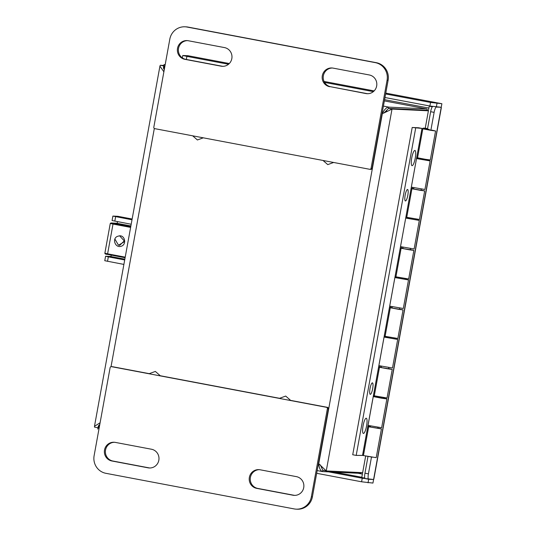 <?xml version="1.0" encoding="UTF-8"?>
<svg xmlns="http://www.w3.org/2000/svg" width="536" height="536" viewBox="0 0 536 536"><rect width="100%" height="100%" fill="white"/><g stroke="black" fill="none" stroke-linecap="round" stroke-linejoin="round"><path stroke-width="0.8" d="M382.074 113.471L382.362 113.525C384.406 109.411 386.543 107.274 388.781 107.12L388.54 108.426L384.011 112.962L382.362 113.525L318.726 463.707L326.263 470.93L362.644 472.652M165.182 64.675L163.989 64.622L164.284 69.6M163.882 71.817L159.929 66.129L160.277 65.271L163.842 65.439M99.703 424.961L97.773 429.088L98.289 426.14L97.994 427.775L94.517 427.118L94.477 426.294L100.105 422.77M361.351 472.591A6.774 1.521 -79.3 0 1 360.467 473.375L322.545 471.586L317.178 470.575L322.31 471.539M320.367 464.993L322.786 470.273L322.545 471.586C320.468 470.896 319.195 468.27 318.726 463.707L318.431 463.653M428.405 110.805L392.017 109.083L383.655 113.123M386.744 110.831L383.568 113.15M163.487 68.253L164.277 69.466M165.148 64.836L163.989 64.622L163.433 67.657L163.748 65.928L160.277 65.271M383.414 106.101L388.781 107.12L426.696 108.909A6.774 1.521 -79.3 0 1 426.75 108.915A6.774 1.521 -79.3 0 1 427.38 110.316M164.157 70.296L163.748 65.928M97.994 427.775L99.87 424.043M98.604 425.53L99.736 424.78M321.875 467.425L319.925 464.658M322.786 470.273L326.263 470.93L392.017 109.083L388.54 108.426L426.984 110.242A2.419 0.543 100.7 0 0 426.984 110.242L426.998 110.242A2.419 0.543 100.7 0 1 427.018 110.249M148.968 373.753L155.346 371.428L160.478 375.924M279.33 398.395L285.701 396.07L290.834 400.573M333.647 162.468L327.764 164.619L323.027 160.465M203.291 137.826L197.409 139.97L192.672 135.816M130.737 226.782L111.053 222.963L116.546 223.224L130.885 225.937L116.546 223.224A0.603 0.59 -87.3 0 0 116.386 223.217M118.423 236.101C124.774 233.917 127.273 244.711 120.995 246.319C114.805 248.215 111.649 237.602 118.201 236.162L118.335 236.128M119.602 245.414L124.272 240.912L119.763 235.974M117.9 216.323A8.167 1.836 100.7 0 0 117.84 216.303A8.167 1.836 100.7 0 0 117.786 216.296L112.882 216.082L132.003 219.787M111.381 255.129A3.631 0.817 -79.3 0 1 110.483 256.463L105.579 256.248L104.768 260.71L123.896 264.416M117.351 221.629A3.631 0.817 -79.3 0 1 117.297 223.365M107.522 261.32L108.332 256.858L105.579 256.248M108.332 256.858L124.707 259.953M131.193 224.249L112.071 220.544L112.882 216.082M114.871 239.009L118.51 245.254L124.734 241.475M367.689 93.72A9.454 9.206 92.7 0 1 366.952 93.612L330.745 86.765A9.454 9.206 92.7 0 1 332.367 68.012M222.849 66.33A9.454 9.206 92.7 0 1 222.118 66.223L185.905 59.382A9.454 9.206 92.7 0 1 187.526 40.629M185.014 26.8A15.129 14.733 92.7 0 0 169.811 39.175L153.812 127.24A1.213 1.179 -87.3 0 0 154.75 128.647L369.693 169.289A1.213 1.179 -87.3 0 0 369.853 169.302L370.878 169.356A1.213 1.179 -87.3 0 0 372.098 168.364L388.104 80.299A15.129 14.733 -87.3 0 0 376.319 62.685L188.029 27.081A15.129 14.733 -87.3 0 0 186.039 26.847L185.014 26.8A15.129 14.733 92.7 0 1 187.004 27.035L375.294 62.632A15.129 14.733 92.7 0 1 387.072 80.246L388.104 80.299M329.72 86.718A9.454 9.206 92.7 0 1 331.851 67.972A9.454 9.206 92.7 0 1 333.097 68.119L369.304 74.966A9.454 9.206 92.7 0 1 367.173 93.706A9.454 9.206 92.7 0 1 365.927 93.559L330.745 86.765M221.087 66.176L184.88 59.328A9.454 9.206 92.7 0 1 187.01 40.589A9.454 9.206 92.7 0 1 188.257 40.736L224.47 47.583A9.454 9.206 92.7 0 1 222.333 66.323A9.454 9.206 92.7 0 1 221.087 66.176L222.118 66.223M369.853 169.302A1.213 1.179 -87.3 0 0 371.073 168.317L387.072 80.246M149.852 467.988A9.454 9.206 92.7 0 1 149.122 467.881L112.915 461.034A9.454 9.206 92.7 0 1 114.53 442.28M294.693 495.371A9.454 9.206 92.7 0 1 293.963 495.264L257.749 488.417A9.454 9.206 92.7 0 1 259.37 469.67M149.236 373.652L112.526 366.711A1.213 1.179 -87.3 0 0 112.366 366.698L111.341 366.644A1.213 1.179 -87.3 0 0 110.121 367.636L94.115 455.701A15.129 14.733 92.7 0 0 105.9 473.315L294.19 508.919A15.129 14.733 92.7 0 0 296.18 509.153A15.129 14.733 92.7 0 0 311.376 496.778L312.408 496.825L328.407 408.76A1.213 1.179 -87.3 0 0 327.469 407.353L290.626 400.385M279.591 398.302L160.271 375.743M296.18 509.153L297.205 509.2A15.129 14.733 -87.3 0 0 312.408 496.825M151.474 449.235A9.454 9.206 92.7 0 1 149.336 467.975A9.454 9.206 92.7 0 1 148.097 467.834L111.883 460.987A9.454 9.206 92.7 0 1 114.021 442.247A9.454 9.206 92.7 0 1 115.267 442.388L151.474 449.235M260.101 469.777L296.314 476.618A9.454 9.206 92.7 0 1 294.177 495.365A9.454 9.206 92.7 0 1 292.937 495.217L256.724 488.37A9.454 9.206 92.7 0 1 258.861 469.63A9.454 9.206 92.7 0 1 260.101 469.777M328.407 408.76L327.382 408.713A1.213 1.179 -87.3 0 0 326.437 407.306L111.495 366.664A1.213 1.179 -87.3 0 0 111.341 366.644M327.382 408.713L311.376 496.778M429.142 129.404L424.639 128.694L429.142 129.404M365.177 455.868L372.5 457.201M362.591 455.406L356.199 455.406L352.722 454.749L412.197 127.474L418.536 127.769L422.013 128.426L362.524 455.399L376.198 457.67L381.424 428.927L368.674 426.77L363.448 455.513M372.667 388.667A5.836 1.313 -79.3 0 1 370.262 394.342A5.836 1.313 -79.3 0 1 370.061 388.359A5.836 1.313 -79.3 0 1 372.433 382.865A5.836 1.313 -79.3 0 1 372.667 388.667M407.816 195.278A5.836 1.313 -79.3 0 1 405.41 200.953A5.836 1.313 -79.3 0 1 405.203 194.97A5.836 1.313 -79.3 0 1 407.581 189.476A5.836 1.313 -79.3 0 1 407.816 195.278M412.197 127.474L422.013 128.426M356.199 455.406L415.675 128.131M424.586 128.968L421.946 128.727L411.052 188.645L413.698 188.886M411.052 188.645L367.797 426.663L370.443 426.904M431.942 130.127L435.567 130.992L430.864 130.349L422.817 128.828L431.909 130.302M421.665 128.365L424.619 128.801M422.817 128.828L417.551 157.812L425.597 159.333L430.301 159.969L435.567 130.992M416.68 157.705L417.557 157.785M367.857 426.341L370.477 426.736M377.8 428.07L381.424 428.927M368.674 426.77L377.766 428.237M378.671 366.838L381.29 367.234M388.613 368.567L392.238 369.425L387.528 368.788L379.488 367.267L374.296 395.829L387.046 397.987L392.238 369.425M373.425 395.722L374.302 395.803M378.61 367.16L381.257 367.401M379.488 367.267L388.58 368.735M389.484 307.336L392.104 307.731M399.427 309.058L403.052 309.922L398.342 309.279L390.302 307.758L385.109 336.32L397.859 338.484L403.052 309.922M384.238 336.219L385.116 336.3M389.424 307.657L392.071 307.899M390.302 307.758L399.394 309.232M400.298 247.833L402.918 248.222M410.241 249.555L413.866 250.413L409.156 249.776L401.116 248.255L395.923 276.817L408.673 278.975L413.866 250.413M395.052 276.717L395.93 276.797M400.238 248.155L402.884 248.389M401.116 248.255L410.208 249.722M411.112 188.324L413.732 188.719M421.055 190.052L424.68 190.91L419.969 190.273L411.929 188.752L406.737 217.315L419.487 219.472L424.68 190.91M405.866 217.207L406.744 217.288M411.929 188.752L421.021 190.22M426.703 128.968L427.54 128.808M432.324 106.771L429.242 106.195L431.346 106.289M427.567 128.647L425.242 128.211L429.242 106.195M425.242 128.211L423.259 128.117L426.736 128.774M423.259 128.117L423.179 128.573M417.852 157.872L417.765 158.341L419.199 158.616M412.486 187.386L412.285 188.491M407.038 217.375L406.951 217.851L408.385 218.119M401.672 246.895L401.471 247.994M396.225 276.884L396.138 277.353L397.571 277.621M390.858 306.398L390.657 307.503M385.411 336.387L385.324 336.856L386.758 337.131M380.044 365.9L379.843 367.006M374.597 395.89L374.51 396.359L375.944 396.633M369.19 425.644L369.029 426.509M365.653 456.116L361.767 477.502L364.782 478.072M411.333 187.131L424.934 189.483L430.127 160.921L416.519 158.569M426.468 160.231L419.145 158.897M416.573 158.288L417.765 158.341M426.502 160.063L430.127 160.921M400.519 246.634L414.12 248.985L419.313 220.423L415.688 219.566M415.655 219.733L408.332 218.407M405.759 217.79L406.951 217.851M405.705 218.072L419.313 220.423M389.706 306.136L403.307 308.495L408.499 279.933L404.874 279.068M404.841 279.243L397.518 277.909M394.945 277.293L396.138 277.353M394.891 277.574L408.499 279.933M378.892 365.646L392.493 367.998L397.685 339.435L394.06 338.571M394.027 338.745L386.704 337.412M384.131 336.802L385.324 336.856M384.078 337.084L397.685 339.435M373.317 396.305L374.51 396.359M373.264 396.586L381.478 398.181L386.871 398.938L383.247 398.081M383.213 398.248L375.89 396.915M368.031 425.39L381.639 427.741L386.871 398.938M414.871 150.449A7.745 1.742 -79.3 0 1 414.924 150.455A7.745 1.742 -79.3 0 1 415.192 158.388A7.745 1.742 -79.3 0 1 412.043 165.678A7.745 1.742 -79.3 0 1 411.755 157.865A7.745 1.742 -79.3 0 1 414.871 150.449M366.209 418.221A7.745 1.742 -79.3 0 1 366.262 418.227A7.745 1.742 -79.3 0 1 366.53 426.16A7.745 1.742 -79.3 0 1 363.381 433.443A7.745 1.742 -79.3 0 1 363.093 425.631A7.745 1.742 -79.3 0 1 366.209 418.221M385.618 93.961L430.529 102.45L441.718 103.696M188.183 55.757L182.783 55.476L186.91 56.387L228.517 64.253M371.455 457.195L368.426 473.851A5.447 1.226 100.7 0 0 368.654 479.258A5.447 1.226 100.7 0 0 368.688 479.264L373.592 479.499L373.853 479.037L441.329 107.729L441.235 107.294L436.331 107.066A5.447 1.226 100.7 0 0 434.127 112.359L430.957 129.766M441.798 103.709L385.773 93.117L441.885 103.723L441.235 107.294L436.331 107.066L441.235 107.294L372.942 483.07L361.592 481.79L316.682 473.301M324.582 82.417L373.358 91.643M384.969 97.532L429.885 106.021L441.235 107.294M328.669 471.874L362.242 478.219L361.592 481.79M373.592 479.499L362.242 478.219M432.579 106.51A5.447 1.226 100.7 0 0 430.649 111.702L427.487 129.102M367.971 456.592L364.956 473.194A5.447 1.226 100.7 0 0 365.177 478.601A5.447 1.226 100.7 0 0 365.21 478.608L368.614 479.251M111.032 366.671L154.321 128.472M426.696 108.909L384.359 100.902L426.75 108.915M116.546 223.224L110.972 222.956A0.603 0.59 92.7 0 1 111.053 222.963M105.425 253.91L107.642 254.426L107.609 253.823L104.862 253.213L110.269 223.458L113.016 224.068L113.264 223.479M125.216 257.153L107.609 253.823L113.016 224.068L130.623 227.398M107.642 254.426L125.109 257.729L107.636 254.426C105.76 254.305 104.835 253.903 104.862 253.213M117.786 216.296L132.144 219.016L117.84 216.303M124.848 259.183L110.483 256.463M114.818 221.154L115.629 216.691M366.952 93.612L365.927 93.559M184.88 59.328L185.905 59.382M372.098 168.364L371.073 168.317M187.004 27.035L188.029 27.081M375.294 62.632L376.319 62.685M148.097 467.834L149.122 467.881M112.915 461.034L111.883 460.987M257.749 488.417L256.724 488.37M293.963 495.264L292.937 495.217M111.495 366.664L112.526 366.711M327.469 407.353L326.437 407.306M367.797 426.663L362.577 455.406M187.835 55.69L229.301 63.536M374.148 90.912L324.072 81.445L374.141 90.919M362.39 474.079L358.075 473.261M384.58 99.683L428.901 108.064M361.807 477.268L334.806 472.162M186.354 59.463L186.91 56.387M436.331 107.066L436.981 103.495M430.529 102.45L429.885 106.021M368.038 482.836L368.688 479.264M430.649 111.702L434.127 112.359M368.426 473.851L364.956 473.194M159.929 66.129L94.477 426.294M110.269 223.458L110.972 222.956M377.759 428.291L377.94 427.266M383.207 398.302L383.347 397.518M388.573 368.781L388.801 367.529M394.02 338.792L394.161 338.015M399.387 309.279L399.615 308.019M404.834 279.29L404.975 278.506M410.201 249.776L410.429 248.516M415.648 219.787L415.789 219.003M421.015 190.273L421.242 189.014M426.462 160.277L426.602 159.5M370.423 427.038L370.617 425.939M375.883 396.968L376.024 396.184M381.237 367.529L381.478 366.195M386.697 337.466L386.838 336.682M392.05 308.026L392.292 306.692M397.511 277.956L397.652 277.179M402.864 248.523L403.106 247.183M408.325 218.454L408.466 217.67M413.678 189.02L413.919 187.68M419.139 158.951L419.279 158.167M424.566 129.096L424.639 128.694M229.308 63.529L188.009 55.724M182.347 57.868L182.783 55.476M365.177 478.601L368.654 479.258"/></g></svg>
